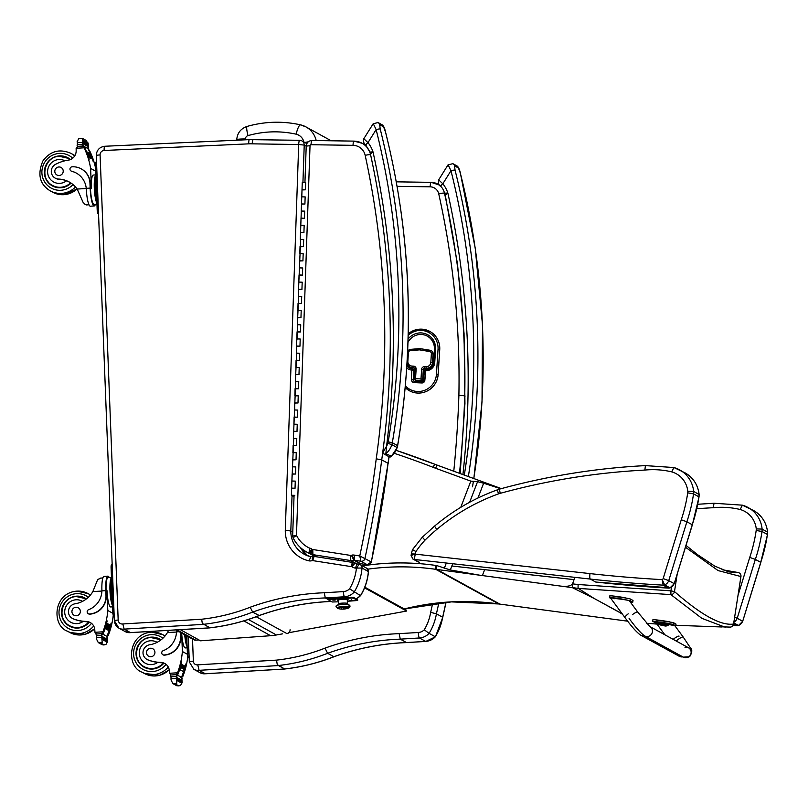 <?xml version="1.0" encoding="UTF-8"?>
<svg xmlns="http://www.w3.org/2000/svg" width="808" height="808" viewBox="0 0 808 808"><rect width="100%" height="100%" fill="white"/><g stroke="black" fill="none" stroke-linecap="round" stroke-linejoin="round"><path stroke-width="1.21" d="M539.613 609.434L625.109 620.837M477.952 498.011L483.628 483.214L477.558 481.679L470.822 481.134L460.762 507.333M542.976 609.889L499.879 604.111L436.835 569.458A3.575 0.727 97.6 0 1 436.684 565.56L450.329 569.963L452.712 563.742M574.862 577.346L572.539 583.921C570.589 586.174 566.438 586.871 560.085 586.012L479.932 575.235L450.329 569.963M627.685 621.17L622.918 620.554M622.099 613.686L593.991 598.375L578.306 588.396L670.882 594.627L701.829 618.322L725.251 627.24M560.085 586.012L578.306 588.396A3.575 0.525 95.5 0 1 578.195 584.517A139.723 134.603 153.3 0 1 572.569 583.851A3.575 0.556 97.8 0 0 572.549 587.729L593.991 598.375M685.457 547.218L718.08 570.579L740.926 576.538A3.575 3.545 -94.3 0 0 738.007 572.508A3.575 1.252 -79.9 0 1 738.037 572.508A3.575 1.252 -79.9 0 1 738.078 572.519L722.695 569.812L738.007 572.508L728.745 571.923L714.726 566.095L697.587 554.702L686.012 545.41M722.059 569.69L722.695 569.812M482.366 575.589L484.638 569.67M483.628 483.214L500.829 488.759M730.18 627.099L730.22 627.099A3.575 3.545 -92.4 0 0 733.553 624.039C721.019 625.937 701.334 615.12 674.488 591.577A3.575 3.363 129.3 0 1 670.882 594.627L670.943 590.84L578.195 584.517M696.839 508.757A694.819 678.326 118.8 0 1 713.323 507.707L714.009 503.263L697.779 504.263M713.323 507.707A84.143 82.153 118.8 0 1 740.178 509.495L742.39 505.172L713.898 503.243M740.178 509.495A23.28 22.725 118.8 0 1 756.258 528.897L762.116 529.089A28.28 27.613 -61.2 0 0 748.097 507.515A28.28 27.613 -61.2 0 0 742.441 505.192M756.258 528.897A23.28 22.725 118.8 0 1 756.187 530.482L762.015 531.482A28.28 27.613 -61.2 0 0 762.116 529.089L767.6 532.159C766.449 522.544 761.752 515.322 753.49 510.474A28.28 27.613 118.8 0 1 767.509 532.048A28.28 27.613 118.8 0 1 767.408 534.442L767.6 532.159M756.187 530.482A152.187 148.571 118.8 0 1 749.733 557.419L755.349 559.399A157.186 153.459 -61.2 0 0 762.015 531.482L767.408 534.442A157.186 153.459 118.8 0 1 760.742 562.358L767.499 534.543M734.624 617.251L737.209 618.271L755.349 559.399L760.742 562.358L742.693 621.312L738.492 625.493A3.575 3.485 118.8 0 1 736.997 625.745L737.179 625.745M733.755 622.887L738.492 625.493A7.141 6.979 118.8 0 0 742.602 621.231L737.209 618.271A7.141 6.979 -61.2 0 1 733.866 622.17M500 489.052A5 0.788 74.7 0 0 499.869 489.022A5 0.788 74.7 0 0 500.243 493.324A694.819 678.326 118.8 0 1 644.855 470.074A84.143 82.153 118.8 0 1 671.7 471.862A23.28 22.725 118.8 0 1 687.79 491.264A23.28 22.725 118.8 0 1 687.719 492.85A152.187 148.571 118.8 0 1 681.265 519.786L663.156 578.568A2.141 2.091 118.8 0 1 662.207 579.639L663.136 585.144A3.575 3.485 -61.2 0 0 664.63 584.901L662.207 579.639A1366.783 1334.351 118.8 0 1 589.981 573.599L415.272 554.136L411.08 555.409L412.928 559.045A3.575 3.485 -61.2 0 0 414.201 559.449L415.292 554.015A9.292 9.07 118.8 0 1 415.948 551.551L412.615 549.703M415.948 551.551A91.264 89.092 118.8 0 1 424.957 540.188A175.326 171.165 118.8 0 1 436.785 529.442L434.532 526.129L422.301 537.229L412.504 549.642L411.272 553.904L415.292 554.015M424.957 540.188L422.433 537.259M644.855 470.074L645.43 465.61C596.193 468.155 547.662 475.962 499.869 489.022L497.758 489.699A5 0.727 70.2 0 0 498.496 493.88A23.573 23.018 118.8 0 1 500.243 493.324M671.7 471.862L673.923 467.539L645.42 465.61M687.79 491.264L693.648 491.456A28.28 27.613 -61.2 0 0 679.629 469.882A28.28 27.613 -61.2 0 0 673.973 467.559M687.719 492.85L693.547 493.85A28.28 27.613 -61.2 0 0 693.648 491.456L699.132 494.526L699.031 496.91L693.547 493.85A157.186 153.459 -61.2 0 1 686.881 521.766L681.265 519.786M663.156 578.568L668.741 580.639L686.881 521.766L692.365 524.806L699.031 496.91M699.132 494.516C697.981 484.911 693.274 477.69 685.022 472.842A28.28 27.613 118.8 0 1 699.041 494.415A28.28 27.613 118.8 0 1 698.93 496.809A157.186 153.459 118.8 0 1 692.264 524.725L674.226 583.679L670.024 587.86A3.575 3.485 118.8 0 1 668.529 588.113L668.711 588.113M674.226 583.679L692.365 524.806M674.135 583.598L668.741 580.639A7.141 6.979 -61.2 0 1 664.63 584.901L670.024 587.86A7.141 6.979 118.8 0 0 674.135 583.598M684.942 647.218A5.363 5.232 118.8 0 1 688.992 656.672A5.363 5.232 118.8 0 1 682.8 656.823M613.767 598.627C612.06 597.758 628.816 600.001 630.21 600.829L632.755 602.233A14.736 1.131 8.5 0 1 630.341 602.031M632.391 614.676A5.363 1.06 143.6 0 1 637.653 611.989A5.363 1.06 143.6 0 1 637.724 612.06L629.341 600.718C628.462 600.081 613.767 598.072 614.575 598.698M632.755 602.233L633.018 600.465L630.472 599.071C629.079 598.243 612.323 596.001 614.03 596.87M688.456 647.743A5.363 5.232 118.8 0 1 688.992 656.672A5.363 5.232 118.8 0 1 683.295 657.136L644.612 635.896A5.363 5.232 118.8 0 0 650.309 635.421A5.363 5.232 118.8 0 0 649.955 626.604L688.456 647.743M664.55 623.766L656.692 622.2A14.736 1.131 8.5 0 1 673.135 624.402L675.68 625.806L675.054 625.988M676.225 641.027A5.363 1.06 -36.4 0 1 683.124 636.967A5.363 1.06 -36.4 0 1 683.194 637.027L674.872 625.735L668.66 624.463M675.761 625.887L676.033 624.13L673.397 622.645A14.736 1.131 -171.5 0 0 656.955 620.443M673.135 624.402L673.397 622.645M661.772 622.968L668.731 624.008L668.63 624.665L662.247 623.564M661.762 623.998L666.378 624.907M665.327 625.937L665.863 625.998A4.565 4.464 -84.9 0 0 666.782 625.826L666.681 625.806A4.565 4.414 137.5 0 1 665.762 625.947L664.964 625.786A4.565 0.909 -87.5 0 1 664.802 625.402L664.368 625.341A4.565 0.939 102.7 0 0 664.469 625.725L663.934 625.705A4.565 4.404 136.5 0 1 663.095 625.301L663.186 625.341A4.565 4.474 -84.9 0 0 664.025 625.756L664.832 625.917A4.565 0.97 102.7 0 0 664.984 625.816M664.479 625.756L663.934 625.705M300.616 124.887L305.949 126.907A21.553 21.038 -61.2 0 0 300.616 124.887C299.243 124.826 297.738 127.917 296.092 134.168A10.827 10.575 118.8 0 1 303.879 141.996M236.926 139.936C236.32 139.279 239.148 138.956 245.41 138.956A3.525 3.444 118.8 0 1 247.995 135.603C263.994 131.118 280.022 130.643 296.092 134.168M197.748 664.843L199.081 670.317L278.447 665.56L277.275 664.661L276.538 660.116L197.748 664.843A3.929 3.838 118.8 0 1 193.364 661.217L192.506 639.037M284.769 668.984L205.323 673.751L199.081 670.317A8.928 8.716 -61.2 0 1 193.869 669.337L189.314 661.934A5 0.566 -2.2 0 1 193.364 661.217M193.869 669.337L200.111 672.761A8.928 8.716 118.8 0 0 205.323 673.751L205.525 673.741M432.623 603.596A1138.836 1111.818 118.8 0 1 430.654 612.383A48.581 47.43 118.8 0 1 424.261 629.806A9.292 9.07 118.8 0 1 418.302 632.492L399.182 633.644A249.43 243.511 -61.2 0 0 325.028 648.127L327.614 653.308L333.987 656.753C318.049 662.994 301.636 667.075 284.739 668.994L278.447 665.56M277.275 664.661L284.658 668.963A197.526 192.839 118.8 0 0 333.845 656.732A244.43 238.633 -61.2 0 1 406.505 642.562L406.717 642.552M435.431 636.815L435.32 636.775A14.292 13.948 118.8 0 1 425.685 641.4A5 0.919 86.5 0 0 425.796 641.431L435.431 636.815L442.754 617.302L436.421 613.787A1143.835 1116.696 -61.2 0 0 438.855 602.869M459.489 473.306A1143.835 1116.696 -61.2 0 0 464.751 395.839L458.894 395.284A1138.836 1111.818 118.8 0 1 453.773 471.216M430.654 612.383L436.421 613.787A53.581 52.318 -61.2 0 1 429.088 633.351L435.32 636.775A53.581 52.318 118.8 0 0 442.663 617.211A1143.835 1116.696 118.8 0 0 445.966 602.233M424.261 629.806L429.088 633.351A14.292 13.948 -61.2 0 1 419.443 637.977A5 0.919 -93.5 0 1 418.302 632.492M399.182 633.644L400.263 639.138L406.505 642.562L425.685 641.4L419.443 637.977L400.263 639.138A244.43 238.633 118.8 0 0 327.614 653.308A197.526 192.839 -61.2 0 1 278.417 665.529M397.071 186.335L430.169 186.83A9.292 9.07 118.8 0 1 438.744 193.859A5 0.727 167.5 0 1 444.491 193.193A857.369 837.027 -61.2 0 1 464.751 395.839L465.125 396.041M644.047 635.553A5.363 5.232 118.7 0 1 640.481 635.038L679.286 656.298A5.363 5.232 118.7 0 0 682.74 656.833A5.363 5.232 118.7 0 1 676.973 653.662M610.878 598.465L609.535 597.688L609.798 595.92M609.616 597.769C607.909 596.9 624.665 599.142 626.059 599.97M624.422 599.607L610.424 597.839L624.948 617.554C631.442 626.442 636.623 632.27 640.481 635.038M626.321 598.213C624.927 597.385 608.172 595.132 609.889 596.011L609.646 597.627M656.217 623.069L652.682 621.362A14.736 1.131 8.5 0 1 669.125 623.564M664.378 624.079L656.035 622.827L664.832 634.775M669.781 622.019L669.388 621.807A14.736 1.131 -171.5 0 0 652.945 619.605L652.682 621.362M661.298 625.16L661.853 625.16A4.565 4.464 -84.9 0 0 662.691 625.008M662.691 624.938A4.565 4.414 137.4 0 1 661.752 625.109L660.954 624.948A4.565 0.919 -87.5 0 1 660.793 624.554L660.358 624.503A4.565 0.949 102.7 0 0 660.459 624.877L659.924 624.867A4.565 4.404 136.4 0 1 659.086 624.453L659.187 624.513A4.565 4.474 -84.9 0 0 660.015 624.917L660.823 625.079A4.565 0.98 102.7 0 0 660.974 624.978M660.469 624.917L659.924 624.867M195.839 640.148A3.575 0.657 -94.2 0 1 195.768 640.178A3.575 0.657 -94.2 0 1 195.688 640.158A3.575 3.485 118.8 0 1 193.789 639.744L175.902 629.917M290.082 629.725A3.575 3.485 118.8 0 1 286.759 633.523A3.575 0.657 85.8 0 0 286.84 633.543L286.84 633.543A3.575 0.657 85.8 0 0 286.921 633.512M198.95 639.946L195.768 640.178A3.575 3.575 0 0 1 193.789 639.744M288.749 632.725L406.576 611.05L406.444 610.181L364.812 587.184M180.315 629.644L200.505 640.805L270.619 635.704A57.156 55.813 -61.1 0 0 276.417 634.977L282.618 633.846M364.549 587.84L406.576 611.05M253.369 139.632A4.717 0.909 90.9 0 0 253.278 139.612A4.717 0.909 90.9 0 0 252.308 143.834L298.707 144.531L285.285 530.422A31.512 30.765 -61.2 0 0 309.08 560.883A7.322 7.151 -61.2 0 0 312.383 560.57A2.161 2.111 118.8 0 1 312.413 560.57A9.019 8.797 118.8 0 1 312.888 560.631L350.995 566.58A9.019 8.797 118.8 0 1 351.733 566.671A1.515 1.475 118.8 0 1 351.854 566.691A8.09 7.898 -61.2 0 0 355.469 568.115L362.024 568.014A3.575 3.485 -61.2 0 0 360.267 564.671A3.575 3.485 -61.2 0 0 360.257 564.661A3.575 3.485 -61.2 0 0 359.136 564.287L356.419 568.266A48.874 47.712 118.8 0 1 349.571 588.81L360.469 595.637A14.292 13.948 118.8 0 1 356.166 598.849M209.908 627.836L202.323 623.463L201.647 619.231L122.867 623.958L124.119 629.119L203.485 624.362M349.571 588.81A9.575 9.342 118.8 0 1 343.41 591.597L324.281 592.759A249.147 243.238 -61.2 0 0 250.217 607.222L252.641 612.1L259.196 615.514M209.878 627.806L202.323 623.463M324.281 592.759L325.301 597.93L344.481 596.779A14.292 13.948 -61.2 0 0 354.116 592.143A53.581 52.318 -61.2 0 0 362.024 568.014L368.458 571.62C367.721 580.245 365.085 588.254 360.57 595.678L360.469 595.637A53.581 52.318 118.8 0 0 368.377 571.509A3.575 3.485 118.8 0 0 366.6 568.155L368.458 571.62M302.929 182.507L304.222 145.087L298.707 144.531A4.717 0.909 -89.1 0 1 299.667 140.299A4.717 0.909 -89.1 0 1 299.758 140.329A4.717 4.606 118.8 0 1 301.869 140.885L301.869 140.885A4.717 4.606 118.8 0 1 304.222 145.087L306.202 146.177M306.828 143.612L301.869 140.885A4.717 4.717 0 0 0 299.667 140.299L249.399 139.622A4.717 0.879 87.4 0 0 248.723 143.844A41.723 40.733 118.8 0 1 252.197 143.834A4.717 4.606 -61.2 0 0 252.308 143.834M203.454 624.332A197.526 192.839 -61.2 0 0 252.641 612.1A244.43 238.633 118.8 0 1 325.301 597.93L327.957 599.395M352.066 555.066L354.076 560.186A2.919 2.848 118.8 0 1 354.338 560.217L354.257 555.096A7.636 7.454 -61.2 0 0 352.066 555.066A3.505 3.414 118.8 0 1 351.47 555.369A1.747 1.707 118.8 0 1 350.51 555.409L350.551 560.53L355.156 563.065A6.232 6.08 -61.2 0 0 353.712 562.58M292.789 532.018L290.809 530.937L292.041 495.607M285.285 530.422L290.809 530.937A26.795 26.159 118.8 0 0 304.212 554.227A26.795 26.159 118.8 0 0 310.726 556.722M359.136 564.287L360.267 564.671M355.469 568.115L357.005 563.933L359.065 564.257M209.838 627.846L130.462 632.603L124.119 629.119A8.928 8.716 -61.2 0 1 118.907 628.129L114.362 620.736A4.717 0.535 -2.2 0 1 118.18 620.059L100.091 154.924A4.212 4.111 118.8 0 1 104.121 150.48L248.723 143.844M309.08 560.883L310.838 556.742L304.212 554.227M312.383 560.57L312.272 556.369L313.928 556.409L312.413 560.57M310.757 556.722L312.272 556.369M350.995 566.58L352.46 562.388L314.514 556.47A4.717 0.959 98.9 0 0 312.888 560.631M351.733 566.671L353.338 562.499L355.156 563.065L351.854 566.691M351.47 555.369L353.854 560.267A8.211 8.019 -61.2 0 0 354.076 560.186L360.419 563.671A2.919 2.848 -61.2 0 1 360.681 563.701L354.338 560.217L360.924 561.247A3.575 3.485 118.8 0 0 364.953 558.419A1143.835 1116.696 -61.2 0 0 381.719 459.853A860.934 840.512 -61.2 0 0 370.589 154.732A4.717 0.677 167.7 0 0 365.176 155.348A856.227 835.906 118.8 0 1 376.235 458.823L381.719 459.853L388.062 463.337A1143.835 1116.696 118.8 0 1 371.296 561.913L359.762 555.955L360.924 561.247L367.266 564.731L360.681 563.701L367.337 564.752L371.296 561.913A3.575 3.485 118.8 0 1 367.266 564.731L367.398 564.752M371.387 561.964L388.062 463.337A860.934 840.512 118.8 0 0 388.981 456.712M294.061 495.466L292.647 535.977L293.092 537.764L296.475 535.361L292.738 536.078M350.51 555.409L312.767 549.521A2.182 2.131 118.8 0 1 312.494 549.46A1.434 1.394 118.8 0 1 311.565 548.824A7.242 7.07 -61.2 0 0 309.484 548.107L309.07 553.187L315.251 556.581M358.358 564.146L360.206 563.762A6.464 6.312 118.8 0 1 358.196 564.125M350.632 555.429L350.773 560.56A6.464 6.312 -61.2 0 0 353.854 560.267L360.206 563.762A8.211 8.019 118.8 0 0 360.419 563.671M312.767 549.521L312.908 554.652L316.887 556.833M312.494 549.46L312.302 554.54L316.332 556.752M312.09 549.329L310.908 554.056L315.615 556.641M311.565 548.824L309.696 553.258A5.848 5.707 -61.2 0 0 312.302 554.54A6.898 6.727 -61.2 0 0 312.908 554.652L350.551 560.53A6.474 6.323 -61.2 0 0 350.773 560.56L356.884 563.923M315.585 556.631L309.696 553.258M462.923 474.559A860.934 840.512 -61.2 0 0 447.854 193.031L445.349 195.324L444.642 193.152M440.693 186.305A3.575 0.717 141.2 0 1 442.834 183.78A30.28 29.553 -61.2 0 1 447.854 193.031L444.693 193.193M448.188 164.933L450.975 170.73A3.575 0.535 -14.1 0 1 455.055 170.155L454.53 165.832L458.429 167.973L460.308 173.043A762.702 744.612 118.8 0 1 473.771 478.528M464.327 475.074A759.136 741.118 118.8 0 0 450.975 170.73L442.834 183.78L438.794 179.992M452.531 163.499A3.575 3.485 118.8 0 1 452.864 163.66L447.986 164.933L438.633 179.931C438.148 183.315 438.855 185.466 440.724 186.385M370.498 154.187L373.013 151.904L369.852 152.056M387.85 443.299L391.86 444.683A14.292 13.948 -61.2 0 0 392.334 442.734L388.194 441.835A10.716 10.464 118.8 0 1 387.85 443.299A15.352 14.988 118.8 0 1 386.567 446.258L383.012 452.147A1.788 1.747 -61.2 0 0 383.891 453.914A1.788 1.747 -61.2 0 0 383.901 453.914A1.788 1.747 -61.2 0 0 385.85 453.702L386.567 446.258A860.934 840.512 -61.2 0 0 373.013 151.904A30.28 29.553 -61.2 0 0 367.983 142.642A3.575 0.717 141.2 0 0 365.883 145.248A3.575 0.717 141.2 0 0 365.933 145.288M373.346 123.806L376.134 129.593A3.575 0.535 -14.1 0 1 380.214 129.028L379.689 124.695L383.588 126.836L385.466 131.906A762.702 744.612 118.8 0 1 397.587 445.622A14.292 13.948 118.8 0 1 397.122 447.571L397.587 445.622L392.334 442.734A762.702 744.612 -61.2 0 0 380.214 129.028M391.506 456.247L385.85 453.702A18.927 18.483 -61.2 0 0 391.86 444.683L397.122 447.571A18.927 18.483 118.8 0 1 391.102 456.591A1.788 1.747 -61.2 0 1 389.143 456.793A1.788 1.747 -61.2 0 0 389.143 456.793L383.891 453.914M388.194 441.835A759.136 741.118 118.8 0 0 376.134 129.593L367.983 142.642L363.943 138.855M377.69 122.372A3.575 3.485 118.8 0 1 378.013 122.523A3.575 3.485 118.8 0 1 378.023 122.533L373.144 123.796L363.782 138.794C363.307 142.178 364.014 144.329 365.883 145.258L369.801 152.015M407.01 363.64A5.999 5.858 -61.2 0 0 409.717 366.943L409.747 366.953A5.999 5.858 -61.2 0 0 409.747 366.953A5.999 5.858 -61.2 0 0 412.262 367.66L413.726 367.731A1.424 1.394 118.8 0 1 415.019 369.145L414.413 378.73A1.424 1.424 0 0 0 415.12 380.093A1.424 1.394 -61.2 0 0 415.14 380.103A1.424 1.394 -61.2 0 0 415.746 380.275L415.534 378.689L414.403 378.78A1.424 1.394 -61.2 0 0 415.12 380.093L415.12 380.093A1.424 1.394 -61.2 0 0 415.716 380.255L421.18 380.507A1.424 1.394 -61.2 0 0 422.665 379.144L420.998 378.932L421.2 380.517A1.424 1.394 -61.2 0 0 422.695 379.164L423.301 369.579A1.424 1.394 118.8 0 1 424.796 368.216L426.26 368.286A5.999 5.858 -61.2 0 0 432.522 362.58L433.068 353.954A3.575 3.485 -61.2 0 0 430.169 350.278L429.644 351.531A2.141 2.091 118.8 0 1 431.371 353.732L430.826 362.358A4.575 4.464 118.8 0 1 426.048 366.701L424.584 366.64A2.858 2.788 -61.2 0 0 421.604 369.347L420.998 378.932L415.534 378.689L416.14 369.104A2.858 2.788 -61.2 0 0 413.524 366.145L412.05 366.075A4.575 4.464 118.8 0 1 407.858 361.338L408.404 352.672A2.141 2.091 118.8 0 1 410.373 350.642L419.14 349.904A3.323 3.242 118.8 0 1 419.928 349.935L429.644 351.531M415.746 380.275L421.2 380.517M423.715 380.275L424.301 370.721L425.452 370.66L425.786 369.387A1.424 1.394 -61.2 0 0 424.331 370.69M407.989 342.42A14.292 13.948 118.8 0 1 434.462 349.258L433.613 362.62A7.141 6.979 118.8 0 1 426.159 369.408L425.806 370.68A8.575 8.373 -61.2 0 0 434.744 362.529L435.583 349.218A15.716 15.342 -61.2 0 0 408.091 339.077M413.817 370.276A1.424 1.394 -61.2 0 0 412.514 368.801L412.151 370.064L413.817 370.276L413.211 379.861A1.424 1.394 118.8 0 0 413.928 381.174L414.494 381.336L414.161 382.618L421.867 382.962L422.22 381.689A1.424 1.394 118.8 0 0 423.715 380.336L424.846 380.245L425.806 370.68M408.181 335.35A18.22 17.786 118.8 0 1 438.037 349.329L436.461 374.175L438.128 374.387A19.645 19.18 -61.2 0 1 409.414 390.749L405.192 387.577A19.645 19.18 -61.2 0 0 409.414 390.749L409.444 390.769A19.645 19.18 -61.2 0 0 409.444 390.769A19.645 19.18 -61.2 0 0 438.158 374.407L439.734 349.561A19.645 19.18 -61.2 0 0 429.947 331.482A19.645 19.18 -61.2 0 0 429.927 331.472A19.645 19.18 -61.2 0 0 408.222 333.835M337.794 605.071L338.491 603.778A4.464 0.505 -2.2 0 1 338.623 603.647L338.471 599.869L338.623 603.647A4.464 0.505 -2.2 0 1 343.481 603.081A4.464 0.505 -2.2 0 1 347.41 603.435A4.464 0.505 -2.2 0 1 347.288 603.556M338.34 599.889L338.491 603.778A4.464 0.505 -2.2 0 1 338.623 603.647A1.576 1.515 -116.7 0 1 337.986 604.96A1.576 1.515 63.3 0 0 338.623 603.647A4.464 0.505 -2.2 0 1 343.481 603.081A4.464 0.505 -2.2 0 1 347.41 603.435L347.268 599.546M337.249 607.434A6.03 0.687 -2.2 0 1 344.531 606.656A6.03 0.687 -2.2 0 1 348.955 607.313A1.111 1.071 63.3 0 0 349.409 607.202A1.111 1.071 -116.7 0 1 348.955 607.313A6.03 0.687 -2.2 0 1 348.904 607.343A6.03 0.687 177.8 0 0 344.622 606.656A6.03 0.687 177.8 0 0 337.249 607.434A6.03 0.687 177.8 0 0 337.31 607.788A6.03 0.687 -2.2 0 1 337.249 607.434A1.111 1.071 -116.7 0 1 336.704 605.333A1.111 1.071 63.3 0 0 337.249 607.434M348.864 605.101A6.03 0.687 177.8 0 0 344.45 604.445A6.03 0.687 177.8 0 0 337.158 605.222A1.111 1.071 63.3 0 0 336.704 605.333A1.111 1.071 -116.7 0 1 337.158 605.222A6.03 0.687 177.8 0 1 344.45 604.445A6.03 0.687 177.8 0 1 348.864 605.101A1.111 1.071 -116.7 0 1 349.409 607.202L348.935 604.727C344.45 604.243 340.37 604.445 336.704 605.333L335.946 606.788L337.31 607.848M348.925 607.808L348.894 607.151A5.797 0.657 177.8 0 0 343.784 606.697A5.797 0.657 177.8 0 0 337.471 607.434L337.491 608.091A5.797 0.657 -2.2 0 1 343.804 607.353A5.797 0.657 -2.2 0 1 348.925 607.808A5.797 0.657 -2.2 0 1 348.753 607.97M342.663 609.121A17.857 4.293 -90.6 0 0 344.501 607.333A5.797 0.657 177.8 0 0 338.815 607.757A5.797 0.657 177.8 0 0 337.663 608.464A17.857 17.857 0 0 0 348.601 608.04A5.797 0.657 177.8 0 0 344.501 607.333A17.857 4.293 89.4 0 1 342.663 609.121A17.857 4.293 89.4 0 1 341.744 608.727M337.33 608.252A5.797 0.657 -2.2 0 1 337.491 608.091L337.471 607.434A5.797 0.657 177.8 0 0 337.3 607.606L337.33 608.252M337.481 607.757A5.797 0.657 -2.2 0 1 343.077 606.717A5.797 0.657 -2.2 0 1 348.733 607.323M338.784 560.257L338.714 558.682L338.784 560.257M343.784 561.035L343.723 559.459L343.784 561.035M302.364 204.111L304.909 204.01L305.151 196.91L301.758 196.829L305.192 196.94M301.869 218.322L304.414 218.221L304.666 211.12L301.263 211.04L304.697 211.151M301.374 232.522L303.919 232.431L304.172 225.331L300.768 225.24L304.202 225.361M300.879 246.733L303.424 246.642L303.677 239.542L300.273 239.451L303.707 239.572M300.384 260.944L302.929 260.853L303.182 253.752L299.788 253.662L303.212 253.783M299.889 275.154L302.434 275.063L302.687 267.963L299.293 267.872L302.717 267.993M299.404 289.365L301.94 289.274L302.192 282.174L298.798 282.083L302.222 282.204M298.909 303.576L301.455 303.485L301.697 296.374L298.304 296.294L301.727 296.415M298.415 317.786L300.96 317.696L301.202 310.585L297.809 310.504L301.233 310.625M300.707 324.796L297.314 324.715L300.738 324.836L300.465 331.906L297.061 331.815L296.849 338.895L300.243 339.047M297.425 346.208L299.97 346.117L300.212 339.006L296.819 338.926L296.354 353.106M296.93 360.419L299.475 360.328L299.718 353.217L296.324 353.136L299.748 353.258M296.435 374.629L298.98 374.538L299.223 367.428L295.829 367.347L299.263 367.458M295.94 388.84L298.485 388.739L298.738 381.639L295.334 381.558L298.768 381.669M295.445 403.051L297.99 402.95L298.243 395.849L294.839 395.769L298.273 395.88M294.95 417.251L297.495 417.16L297.748 410.06L294.344 409.969L297.778 410.09M294.455 431.462L297.001 431.371L297.253 424.271L293.859 424.18L297.283 424.301M293.961 445.673L296.506 445.582L296.758 438.481L293.365 438.391L296.788 438.512M293.476 459.883L296.021 459.792L292.617 459.712L292.405 466.782M295.768 466.903L292.375 466.812L295.799 466.933L295.526 474.003L292.981 474.094M292.486 488.305L295.031 488.214L295.274 481.103L291.88 481.023L295.304 481.144M296.021 459.792L296.263 452.692L292.87 452.601L296.294 452.722M297.92 331.997L300.495 331.936M302.859 189.9L305.404 189.809L302.01 189.718L301.788 196.788M301.788 196.859L302.253 182.618L305.646 182.699L305.404 189.809M295.556 474.033L292.122 473.922L291.415 495.203M296.546 445.622L293.112 445.501L292.9 452.571M293.718 438.603L291.91 481.053M297.526 417.201L294.102 417.079L293.89 424.149M294.708 410.191L294.627 402.899L298.021 402.99M298.516 388.779L295.092 388.658L294.88 395.728M295.698 381.77L293.395 438.36M299.505 360.358L296.082 360.237L295.869 367.317M296.677 353.349L295.375 381.517M297.344 324.745L297.172 339.138M301.485 303.515L298.051 303.404L297.839 310.474M298.657 296.506L297.344 324.685M302.465 275.094L299.041 274.983L298.829 282.053M299.647 268.084L299.536 260.772L302.96 260.893M303.454 246.682L300.031 246.561L299.819 253.631M300.637 239.663L298.546 289.193L301.98 289.304M304.444 218.261L301.02 218.14L300.808 225.21M301.293 211.07L300.313 239.421M304.939 204.05L301.515 203.929L301.303 210.999M303.949 232.472L300.526 232.351L300.273 239.451M300.99 317.726L297.556 317.605L297.314 324.715M300 346.147L296.576 346.026L296.324 353.136M299.011 374.569L295.587 374.447L295.334 381.558M297.031 431.411L293.607 431.29L293.365 438.391M295.061 488.244L291.627 488.123L291.385 495.233L294.021 496.698M294.809 495.354L291.385 495.233M294.031 496.253L292.244 495.264L293.95 495.324L292.546 495.324M293.375 495.375L292.314 495.264L293.375 495.375M349.824 600.576L353.308 600.445M332.33 599.9L335.815 599.768M338.411 601.819L332.219 601.99L327.967 599.627L329.411 599.364L329.381 598.546L327.937 598.809L327.998 599.587M357.601 599.718L353.379 597.314L329.381 598.546M347.329 601.283L357.661 600.495L353.409 598.122L353.379 597.314M351.288 597.233L351.318 598.041L353.409 598.122M351.318 598.041L329.411 599.364M338.37 600.566A5.363 0.606 -2.2 0 1 337.451 600.263A5.363 0.606 -2.2 0 1 342.794 599.445A5.363 0.606 -2.2 0 1 348.177 599.849A5.363 0.606 -2.2 0 1 347.288 600.223M332.957 600.041L334.058 600.142L334.058 598.89M334.058 600.142L335.33 599.96L333.825 599.869M332.886 600.091L333.835 599.869M332.341 599.819L335.815 599.93M350.46 600.718L351.551 600.819L351.551 599.556M351.551 600.819L350.389 600.768M349.844 600.495L353.318 600.607M168.609 630.351L167.407 632.583A24.907 24.311 118.8 0 1 149.692 644.764A7.878 7.686 118.8 0 0 148.288 659.985L148.642 660.176A7.878 7.686 118.8 0 1 147.278 659.591L146.925 659.399M176.457 630.22A16.2 2.99 86.5 0 0 176.467 630.634L176.467 631.856L179.144 631.694M181.659 633.078L182.376 651.511A75.952 74.144 118.8 0 1 177.507 672.791L176.053 674.862M176.73 675.064A1.687 1.646 -61.2 0 0 177.952 674.024A75.952 74.144 -61.2 0 0 181.648 661.863L181.648 661.904M175.447 684.063L178.76 685.881L176.74 685.719L172.851 683.578L174.679 684.113L176.75 683.346L176.225 676.458A6.02 5.868 -61.2 0 1 176.427 675.387L177.316 675.872A6.02 5.868 -61.2 0 1 177.548 675.205A75.952 74.144 -61.2 0 0 181.719 661.893M177.548 675.205L181.477 677.367A75.952 74.144 -61.2 0 0 183.588 671.66A0.556 0.545 -61.2 0 0 183.911 670.61A75.952 74.144 -61.2 0 0 184.264 669.489M180.346 667.347A0.556 0.545 -61.2 0 0 180.659 666.297A75.952 74.144 -61.2 0 1 180.346 667.347L184.244 669.489A0.556 0.545 -61.2 0 0 184.567 668.448A75.952 74.144 -61.2 0 0 184.87 667.327M180.942 665.176A0.556 0.545 -61.2 0 0 181.214 664.125A75.952 74.144 -61.2 0 1 180.942 665.176L184.85 667.327A0.556 0.545 -61.2 0 0 185.133 666.277A75.952 74.144 -61.2 0 0 185.648 664.055L185.638 664.095M181.749 676.7A1.687 1.646 -61.2 0 0 182.012 676.256A75.952 74.144 -61.2 0 0 183.668 671.66M183.992 670.65A75.952 74.144 -61.2 0 0 184.335 669.489M184.628 668.489A75.952 74.144 -61.2 0 0 184.941 667.317M185.194 666.317A75.952 74.144 -61.2 0 0 185.719 664.095M182.012 676.256L182.729 676.65L183.083 675.862A75.952 74.144 -61.2 0 0 187.799 656.288M182.376 651.511L187.466 654.308M179.669 669.509A0.556 0.545 -61.2 0 0 180.002 668.458A75.952 74.144 -61.2 0 1 179.669 669.509L183.578 671.66M180.679 666.307L184.547 668.438A0.556 0.545 -61.2 0 1 184.567 668.448L180.659 666.297A0.556 0.545 -61.2 0 0 180.649 666.297M181.244 664.146L185.123 666.267A0.556 0.545 -61.2 0 1 185.133 666.277L181.234 664.136M148.288 659.985A39.38 38.451 118.8 0 0 160.752 662.409A9.191 8.969 118.8 0 1 169.327 670.468A50.631 49.429 118.8 0 1 169.529 673.276L170.983 675.034M181.477 677.367A6.02 5.868 -61.2 0 0 181.244 678.033L182.123 678.518A6.02 5.868 -61.2 0 0 181.921 679.589L182.123 682.437L180.548 685.426L178.76 685.881M176.75 683.346L172.851 683.578L171.023 679.942L170.993 676.771A6.02 5.868 -61.2 0 0 170.7 675.74A0.556 0.545 -61.2 0 1 171.195 674.973L175.881 674.69A0.556 0.545 -61.2 0 1 176.427 675.387M176.467 631.856A20.251 19.766 -61.2 0 1 163.216 650.672A2.242 2.192 -61.2 0 0 164.034 654.995A17.534 17.119 -61.2 0 0 180.568 636.542L180.406 632.391M180.568 636.542L180.689 632.543M180.851 636.704A17.534 17.119 118.8 0 1 164.327 655.147A2.242 2.192 118.8 0 1 163.014 654.803M165.155 663.711A9.191 8.969 -61.2 0 0 162.57 662.913L157.762 662.378A39.38 38.451 118.8 0 1 148.642 660.176M177.811 680.992A2.818 2.747 -61.2 0 0 177.578 679.932A6.02 5.868 -61.2 0 0 177.578 679.932A0.556 0.545 -61.2 0 1 178.245 680.518A0.556 0.545 -61.2 0 1 177.811 680.992L181.709 683.134A0.556 0.545 -61.2 0 0 181.871 682.104L177.972 679.962M177.225 678.831L181.133 680.972A0.556 0.545 -61.2 0 0 181.275 679.952L177.366 677.801A0.556 0.545 -61.2 0 0 177.093 677.74A6.02 5.868 -61.2 0 0 177.225 678.831A0.556 0.545 -61.2 0 0 177.366 677.801M186.81 638.057L186.84 638.976M186.466 635.724L186.557 638.078M186.264 635.613A12.463 2.293 86.5 0 0 186.88 640.077M185.153 634.997A12.463 2.293 86.5 0 0 187.052 644.471M182.123 678.518A0.556 0.545 -61.2 0 0 181.871 677.892L181.376 677.619M177.316 675.872A0.556 0.545 -61.2 0 0 177.053 675.246L176.174 674.761M182.729 676.65L180.962 677.558M181.679 633.088A14.706 2.707 86.5 0 0 185.284 647.935L187.183 647.814M184.719 634.765A14.706 2.707 86.5 0 0 187.143 646.794M186.719 635.866L187.395 653.228A3.575 0.657 86.5 0 0 188.213 657.146L189.153 657.661M188.153 636.654L188.799 653.137A3.575 0.657 86.5 0 0 189.072 655.662M152.843 637.583A16.079 15.695 118.8 0 1 159.974 639.249M144.501 667.418A16.079 15.695 118.8 0 1 139.259 662.287M160.974 639.896A16.079 15.695 -61.2 0 0 136.471 649.672A16.079 15.695 -61.2 0 0 163.842 663.196M151.147 637.603A15.574 15.211 118.8 0 1 159.247 639.421L160.166 639.916A15.574 15.211 118.8 0 1 160.61 640.168M152.5 669.054A15.574 15.211 118.8 0 1 145.157 667.216L144.248 666.711A15.574 15.211 118.8 0 0 163.246 663.045M150.874 656.753A4.282 4.181 -61.2 0 0 152.773 648.733A4.282 4.181 -61.2 0 0 147.036 650.48A4.282 4.181 -61.2 0 0 150.874 656.753M70.114 182.467L66.539 180.78A24.907 24.311 118.8 0 0 58.954 179.265L58.6 179.073A24.907 24.311 118.8 0 1 69.256 182.002A24.907 24.311 118.8 0 1 77.184 189.062L83.073 202.323L84.911 204.252L86.608 204.828L84.911 204.252M95.364 204.394A16.2 2.99 -93.5 0 1 94.203 205.969A16.2 2.99 -93.5 0 1 90.153 188.102L89.961 183.184A17.534 17.119 -61.2 0 0 72.084 166.812A2.242 2.192 -61.2 0 0 71.599 171.205A20.251 19.766 -61.2 0 1 86.244 188.335L90.153 188.102M94.203 205.969L90.334 206.202A16.2 2.99 86.5 0 1 86.335 189.567L86.244 188.335M95.556 168.034A75.952 74.144 -61.2 0 0 89.698 150.884L88.264 149.207M88.355 149.379A1.687 1.646 118.8 0 1 88.557 149.702A75.952 74.144 118.8 0 1 90.456 153.813M90.93 154.964A75.952 74.144 118.8 0 1 91.314 155.934M91.738 157.035A75.952 74.144 118.8 0 1 92.102 158.045M92.476 159.126A75.952 74.144 118.8 0 1 93.193 161.358L93.132 161.317A75.952 74.144 118.8 0 0 92.435 159.156L88.527 157.015A75.952 74.144 118.8 0 0 88.173 156.005A0.556 0.545 118.8 0 1 88.527 157.015M87.941 148.571L84.012 146.41A6.02 5.868 118.8 0 1 83.729 145.773L82.84 145.288A6.02 5.868 118.8 0 1 82.557 144.258L82.618 142.42L77.326 142.743L77.114 141.723L78.699 138.734L82.497 138.441L86.244 140.491L88.224 144.218L88.254 147.389A6.02 5.868 118.8 0 0 88.537 148.419L87.658 147.935A6.02 5.868 118.8 0 0 87.941 148.571A75.952 74.144 118.8 0 1 90.395 153.773M90.89 154.995L86.981 152.843A75.952 74.144 118.8 0 0 86.567 151.843A0.556 0.545 118.8 0 1 86.971 151.894L90.87 154.035A0.556 0.545 118.8 0 1 90.89 154.995A75.952 74.144 118.8 0 1 91.253 155.893M91.688 157.075L87.789 154.934A75.952 74.144 118.8 0 0 87.405 153.924A0.556 0.545 118.8 0 1 87.769 153.974L91.668 156.126A0.556 0.545 118.8 0 1 91.688 157.075A75.952 74.144 118.8 0 1 92.041 158.004M84.012 146.41A75.952 74.144 118.8 0 1 89.193 159.156L89.133 159.126A75.952 74.144 118.8 0 0 84.497 147.47L83.769 147.066L84.113 147.814A75.952 74.144 118.8 0 1 90.617 168.417L91.385 188.203L90.435 188.254L89.961 183.184M95.677 171.195L90.617 168.417M82.618 142.42L82.598 138.491L78.699 138.734M71.084 171.003L71.377 171.165A2.242 2.192 118.8 0 0 71.882 171.367A20.251 19.766 118.8 0 1 76.356 173.094M96.97 204.293L94.112 204.464A14.706 2.707 -93.5 0 1 90.435 188.254M81.345 168.933A17.534 17.119 118.8 0 1 90.243 183.335M87.729 142.794A0.556 0.545 118.8 0 1 88.183 143.511A0.556 0.545 118.8 0 1 87.577 143.895L83.668 141.743A6.02 5.868 118.8 0 1 83.678 141.723L83.032 141.37M83.365 143.965A6.02 5.868 118.8 0 1 83.406 142.864A0.556 0.545 118.8 0 1 83.365 143.965L87.264 146.107A0.556 0.545 118.8 0 0 87.315 145.006M96.102 182.174L96.617 195.455M96.081 181.568L95.859 182.184M96.041 180.457A12.463 2.293 86.5 0 0 96.667 196.556M95.92 177.376A12.463 2.293 86.5 0 0 94.728 188.254A12.463 2.293 86.5 0 0 96.839 200.95M83.678 141.723A2.818 2.747 118.8 0 0 83.82 140.643A0.556 0.545 118.8 0 1 84.274 141.37A0.556 0.545 118.8 0 1 83.668 141.743M88.506 156.065L92.405 158.206A0.556 0.545 118.8 0 1 92.425 159.166M87.769 153.974A0.556 0.545 118.8 0 1 87.789 154.934M86.971 151.894A0.556 0.545 118.8 0 1 86.981 152.843M88.537 148.419A0.556 0.545 118.8 0 1 88.234 149.137M77.326 142.743L77.326 144.571A6.02 5.868 118.8 0 1 77.114 145.642A0.556 0.545 118.8 0 0 77.376 146.268L77.982 146.602M82.84 145.288A0.556 0.545 118.8 0 1 82.355 146.056L77.669 146.339A0.556 0.545 118.8 0 1 77.376 146.268M83.729 145.773A0.556 0.545 118.8 0 1 83.365 146.511M58.6 179.073A7.878 7.686 118.8 0 1 56.035 164.085A39.38 38.451 118.8 0 1 68.246 160.166A9.191 8.969 118.8 0 0 76.164 151.116A50.631 49.429 118.8 0 0 76.134 148.298L77.831 146.612L82.689 146.319L78.063 146.612M83.769 147.066L82.527 146.339L83.769 147.066M83.234 146.44L83.83 146.763A1.687 1.646 118.8 0 1 84.497 147.47M95.819 174.902L93.294 175.053A14.706 2.707 86.5 0 0 91.385 188.203M95.829 175.063A14.706 2.707 86.5 0 0 94.304 188.022A14.706 2.707 86.5 0 0 96.93 203.273M96.536 162.166L95.99 162.196A3.575 0.657 86.5 0 0 95.92 162.176A3.575 0.657 86.5 0 0 95.455 165.367L97.172 209.706A3.575 0.657 86.5 0 0 97.99 213.625L98.546 213.928M68.286 157.994A16.079 15.695 -61.2 0 0 61.155 156.328M47.571 181.032A16.079 15.695 -61.2 0 0 52.813 186.163M71.094 183.113A16.079 15.695 118.8 0 1 46.369 164.287A16.079 15.695 118.8 0 1 70.458 159.55M58.954 179.265A7.878 7.686 118.8 0 1 55.59 178.336L55.237 178.144M59.459 156.348A15.574 15.211 118.8 0 1 67.559 158.156L68.478 158.661A15.574 15.211 118.8 0 1 70.094 159.691M60.812 187.799A15.574 15.211 118.8 0 1 53.469 185.961L52.56 185.456A15.574 15.211 118.8 0 0 70.609 182.8M58.853 166.983A4.282 4.181 -61.2 0 0 56.954 174.993A4.282 4.181 -61.2 0 0 62.681 173.255A4.282 4.181 -61.2 0 0 58.853 166.983M101.121 578.164L97.738 579.417L92.839 591.597A24.907 24.311 118.8 0 1 75.114 603.778A7.878 7.686 118.8 0 0 73.72 618.999L74.073 619.191A7.878 7.686 118.8 0 1 72.71 618.605L72.356 618.413M107.898 576.155L104.03 576.387A16.2 2.99 86.5 0 0 101.889 589.648L101.899 590.87A20.251 19.766 -61.2 0 1 88.648 609.687A2.242 2.192 -61.2 0 0 89.466 614.009A17.534 17.119 -61.2 0 0 105.989 595.557L105.797 590.638A16.2 2.99 -93.5 0 1 107.898 576.155A16.2 2.99 -93.5 0 1 109.242 577.579M112.615 606.828L110.716 606.949A14.706 2.707 86.5 0 1 107.04 590.739L107.807 610.525A75.952 74.144 118.8 0 1 102.929 631.805L101.485 633.876M102.162 634.078A1.687 1.646 -61.2 0 0 103.373 633.038A75.952 74.144 -61.2 0 0 107.08 620.877L107.07 620.918M100.879 643.077L104.192 644.895L102.172 644.734L98.283 642.592L100.111 643.128L102.182 642.36L101.657 635.472A6.02 5.868 -61.2 0 1 101.858 634.401L102.737 634.886A6.02 5.868 -61.2 0 1 102.97 634.219A75.952 74.144 -61.2 0 0 107.151 620.908M102.97 634.219L106.908 636.381A75.952 74.144 -61.2 0 0 109.019 630.674M105.474 627.503L109.343 629.624A75.952 74.144 -61.2 0 0 109.696 628.503A0.556 0.545 -61.2 0 0 109.999 627.462A75.952 74.144 -61.2 0 0 110.292 626.341A0.556 0.545 -61.2 0 0 110.565 625.291A75.952 74.144 -61.2 0 0 111.08 623.069L111.07 623.109M107.181 635.714A1.687 1.646 -61.2 0 0 107.434 635.27A75.952 74.144 -61.2 0 0 109.09 630.674M109.413 629.664A75.952 74.144 -61.2 0 0 109.767 628.503M110.05 627.503A75.952 74.144 -61.2 0 0 110.373 626.331M110.625 625.331A75.952 74.144 -61.2 0 0 111.14 623.109M107.434 635.27L108.161 635.664L108.514 634.876A75.952 74.144 -61.2 0 0 113.231 615.302M107.807 610.525L112.898 613.322M105.101 628.523A0.556 0.545 -61.2 0 0 105.454 627.483A75.952 74.144 -61.2 0 1 105.101 628.523L108.999 630.674A0.556 0.545 -61.2 0 0 109.343 629.624M105.767 626.362A0.556 0.545 -61.2 0 0 106.07 625.311A75.952 74.144 -61.2 0 1 105.767 626.362L109.676 628.503M106.111 625.321L109.979 627.452A0.556 0.545 -61.2 0 0 109.979 627.452L106.09 625.311M106.373 624.19A0.556 0.545 -61.2 0 0 106.646 623.14A75.952 74.144 -61.2 0 1 106.373 624.19L110.282 626.341M106.676 623.16L110.544 625.281A0.556 0.545 -61.2 0 0 110.544 625.281L106.656 623.15M73.72 618.999A39.38 38.451 118.8 0 0 86.183 621.423A9.191 8.969 118.8 0 1 94.758 629.482A50.631 49.429 118.8 0 1 94.95 632.29L96.415 634.048M106.908 636.381A6.02 5.868 -61.2 0 0 106.676 637.047L107.555 637.532A6.02 5.868 -61.2 0 0 107.353 638.603L107.555 641.451L105.979 644.441L104.192 644.895M102.182 642.36L98.283 642.592L96.445 638.956L96.415 635.785A6.02 5.868 -61.2 0 0 96.132 634.755A0.556 0.545 -61.2 0 1 96.627 633.987L101.313 633.704A0.556 0.545 -61.2 0 1 101.858 634.401M105.989 595.557L106.09 590.789A14.706 2.707 -93.5 0 1 107.989 577.649L111.474 577.437M106.272 595.718A17.534 17.119 118.8 0 1 89.749 614.161A2.242 2.192 118.8 0 1 88.446 613.817M90.577 622.726A9.191 8.969 -61.2 0 0 87.991 621.928L83.194 621.392A39.38 38.451 118.8 0 1 74.073 619.191M103.232 639.997A2.818 2.747 -61.2 0 0 103.01 638.946A6.02 5.868 -61.2 0 0 103.01 638.946A0.556 0.545 -61.2 0 1 103.666 639.532A0.556 0.545 -61.2 0 1 103.232 639.997L107.141 642.148A0.556 0.545 -61.2 0 0 107.302 641.118L103.394 638.976M102.656 637.845L106.555 639.986A0.556 0.545 -61.2 0 0 106.707 638.966L102.798 636.815A0.556 0.545 -61.2 0 0 102.525 636.755A6.02 5.868 -61.2 0 0 102.656 637.845A0.556 0.545 -61.2 0 0 102.798 636.815M112.231 597.072L112.272 597.991M111.757 584.709L111.989 597.092M111.726 584.103L111.504 584.719M111.686 582.992A12.463 2.293 86.5 0 0 112.312 599.092M111.565 579.912A12.463 2.293 86.5 0 0 110.383 590.8A12.463 2.293 86.5 0 0 112.484 603.485M105.454 627.483A0.556 0.545 -61.2 0 0 105.434 627.473L109.363 629.634M107.555 637.532A0.556 0.545 -61.2 0 0 107.292 636.906L106.808 636.633M102.737 634.886A0.556 0.545 -61.2 0 0 102.485 634.26L101.606 633.775M108.161 635.664L106.393 636.573M111.474 577.599A14.706 2.707 86.5 0 0 109.959 590.557A14.706 2.707 86.5 0 0 112.575 605.808M111.565 564.711L111.645 564.731A3.575 0.657 86.5 0 0 111.565 564.711A3.575 0.657 86.5 0 0 111.1 567.903L112.827 612.242A3.575 0.657 86.5 0 0 113.645 616.161L114.191 616.464M78.275 596.597A16.079 15.695 118.8 0 1 85.406 598.263M69.922 626.432A16.079 15.695 118.8 0 1 64.691 621.302M86.395 598.91A16.079 15.695 -61.2 0 0 61.903 608.687A16.079 15.695 -61.2 0 0 89.274 622.21M76.578 596.617A15.574 15.211 118.8 0 1 84.678 598.435L85.587 598.93A15.574 15.211 118.8 0 1 86.032 599.183M77.922 628.068A15.574 15.211 118.8 0 1 70.589 626.23L69.67 625.725A15.574 15.211 118.8 0 0 88.668 622.059M76.295 615.767A4.282 4.181 -61.2 0 0 78.194 607.747A4.282 4.181 -61.2 0 0 72.468 609.495A4.282 4.181 -61.2 0 0 76.295 615.767M622.534 614.282L619.211 612.232M594.355 598.556L618.888 612.06M477.558 481.679L469.66 502.243M446.329 563.025L444.249 568.448M436.684 565.56A139.319 136.017 118.8 0 1 435.583 565.408A3.575 0.727 98.1 0 0 435.704 569.307A142.895 139.501 -61.2 0 0 436.835 569.458L479.932 575.235M394.284 453.328A887.123 866.075 118.8 0 1 433.139 467.317A146.47 142.996 -61.2 0 0 435.643 468.266L470.822 481.134M435.583 565.408A256.53 250.44 -61.2 0 0 362.469 565.883M435.643 468.266A3.575 0.768 -69.9 0 1 437.552 465.277L501.344 488.618L437.572 465.297A3.575 0.768 -69.9 0 0 437.552 465.277A142.895 139.501 118.8 0 1 435.128 464.368A3.575 0.768 -68.8 0 1 435.128 464.368A890.699 869.56 -61.2 0 0 396.112 450.329L435.108 464.358A3.575 0.768 -68.8 0 0 433.139 467.317M498.859 603.97A3.575 0.727 -81.9 0 1 498.809 603.97A3.575 0.727 -81.9 0 1 498.748 603.95A252.954 246.955 -61.2 0 0 404.232 608.959M499.99 604.121A3.575 0.727 -82.4 0 1 499.94 604.131A3.575 0.727 -82.4 0 1 499.879 604.111A142.895 139.501 118.8 0 1 498.748 603.95L435.704 569.307A252.954 246.955 118.8 0 0 367.751 569.165M721.605 626.968L675.852 625.301L721.625 626.968M656.944 624.069L646.703 623.271L656.955 624.079M718.211 626.725L730.22 627.099A3.575 3.575 0 0 0 733.563 624.079L740.916 576.599M677.225 573.933L674.488 591.577L670.943 590.84L671.519 587.153M749.733 557.419L738.007 595.486M733.593 623.877L736.997 625.745A1371.782 1339.24 118.8 0 1 733.008 625.513M412.625 558.853A3.575 3.485 -61.2 0 0 412.928 559.045L418.322 562.014M411.363 553.995L411.08 555.409M497.89 489.719A5 0.727 70.2 0 0 497.758 489.699C474.609 498.061 453.53 510.201 434.532 526.129M436.785 529.442A201.697 196.91 118.8 0 1 498.496 493.88M419.584 562.408L414.201 559.449L590.295 579.063A5 1 -83.6 0 1 589.981 573.599M590.295 579.063A1371.782 1339.24 -61.2 0 0 663.136 585.144L668.529 588.113A1371.782 1339.24 118.8 0 1 595.688 582.023L590.295 579.063M574.064 579.619L451.844 566.004L574.054 579.639M630.21 600.829L630.472 599.071M675.68 625.806L675.942 624.039M308.201 141.865A10.716 1.475 170.1 0 0 304.717 142.45M316.18 140.552A21.553 21.038 -61.2 0 0 305.949 126.907L331.169 140.774M300.495 124.836C282.638 120.897 264.832 121.422 247.086 126.422A10.716 1.666 74.1 0 0 247.086 126.422A10.716 1.666 74.1 0 0 247.995 135.603M245.379 139.804L245.41 138.956M189.405 662.035A5 0.566 -2.2 0 1 189.314 661.934L188.335 636.755M325.028 648.127A192.516 187.951 118.8 0 1 276.538 660.116M438.744 193.859A852.369 832.139 118.8 0 1 458.894 395.284M444.491 193.193A14.292 13.948 -61.2 0 0 431.29 182.376A5 0.959 90.9 0 0 431.189 182.345A5 0.959 90.9 0 0 430.169 186.83M628.24 613.817A5.363 1.06 143.6 0 0 624.948 617.554M673.175 639.35A5.363 1.06 -36.4 0 1 679.114 636.118M657.752 623.15A4.565 4.565 0 0 0 659.106 624.473L659.177 624.503M198.909 639.926L195.688 640.158L176.932 629.846M256.197 616.726L286.759 633.523M243.814 620.898L270.619 635.704M248.349 619.473L276.417 634.977M343.41 591.597A4.717 0.869 -93.5 0 0 344.481 596.779L345.905 597.556M130.462 632.603A8.928 8.716 118.8 0 1 125.25 631.624L130.573 632.634A4.717 0.828 -97.2 0 1 130.462 632.603A4.717 0.869 86.6 0 0 130.563 632.634A4.717 0.869 86.6 0 0 130.664 632.593M331.219 601.435A244.43 238.633 -61.2 0 0 258.994 615.585A197.526 192.839 118.8 0 1 209.797 627.816M300.394 547.511A26.795 26.159 -61.2 0 0 307.505 555.732L300.465 547.582M358.994 564.257L357.075 563.964M356.924 563.944A3.373 3.293 118.8 0 1 355.156 563.065M353.268 562.499A13.726 13.403 -61.2 0 0 352.53 562.418M352.389 562.388L314.585 556.49A4.717 0.959 98.9 0 0 314.514 556.47L313.858 556.379M314.443 556.47A13.726 13.403 -61.2 0 0 313.928 556.409M122.867 623.958A4.212 4.111 118.8 0 1 118.18 620.059M250.217 607.222A192.809 188.234 118.8 0 1 201.647 619.231M252.197 143.834A4.717 0.919 -87.7 0 1 253.278 139.612M249.5 139.653A4.717 0.879 87.4 0 0 249.399 139.622L104.808 146.258A4.717 0.879 87.4 0 0 104.121 150.48M104.899 146.288A4.717 0.879 87.4 0 0 104.808 146.258C99.434 147.046 96.586 150.157 96.273 155.591A4.717 0.535 -2.2 0 1 100.091 154.924M96.364 155.692A4.717 0.535 -2.2 0 1 96.273 155.591L114.362 620.736A4.717 0.535 -2.2 0 0 114.443 620.827A8.928 8.716 -61.2 0 0 118.907 628.129L125.25 631.624M376.235 458.823A1139.118 1112.091 118.8 0 1 359.762 555.955L354.257 555.096M315.201 556.571A33.936 33.128 118.8 0 1 312.989 555.47L306.636 551.975A33.936 33.128 -61.2 0 0 309.07 553.187A2.525 2.464 118.8 0 1 309.686 553.258M293.092 537.764A33.936 33.128 -61.2 0 0 306.636 551.975C300.647 548.632 296.102 543.865 293.021 537.684M370.589 154.732A17.857 17.443 -61.2 0 0 354.076 141.137A4.717 0.909 90.9 0 0 353.985 141.117A4.717 0.909 90.9 0 0 353.025 145.339A13.15 12.837 118.8 0 1 365.176 155.348M309.484 548.107A29.219 28.532 118.8 0 1 296.475 535.361L310.03 145.692A1 0.98 118.8 0 1 311.04 144.713L353.025 145.339M312.1 140.511A4.717 0.909 90.9 0 0 312.009 140.491A4.717 0.909 90.9 0 0 311.04 144.713M306.293 146.107L310.03 145.692M468.367 476.558A762.702 744.612 -61.2 0 0 455.055 170.155M454.53 165.832A3.575 3.485 118.8 0 0 452.864 163.66L456.762 165.802A3.575 3.485 118.8 0 1 456.762 165.812A3.575 3.485 118.8 0 1 458.429 167.973M397.566 445.733L397.647 445.693C415.241 339.825 411.201 235.259 385.527 131.977C384.618 127.866 383.416 125.432 381.921 124.674A3.575 3.485 118.8 0 1 381.921 124.674A3.575 3.485 118.8 0 1 383.588 126.836M378.023 122.533A3.575 3.485 118.8 0 1 379.689 124.695M422.695 379.164L423.271 369.559L421.604 369.347M407 363.681L409.717 366.943A5.999 5.858 -61.2 0 0 412.231 367.65L413.706 367.711L413.524 366.145M413.726 367.731L413.706 367.711A1.424 1.394 118.8 0 1 414.302 367.882L414.989 369.165L414.383 378.75M416.14 369.104L414.989 369.165M423.271 369.559L423.301 369.579A1.424 1.394 118.8 0 1 424.766 368.206L426.23 368.266L426.048 366.701M424.584 366.64L424.796 368.216M426.26 368.286L426.23 368.266A5.999 5.858 -61.2 0 0 432.492 362.57L430.826 362.358M432.522 362.58L433.038 353.944L431.371 353.732M433.068 353.954L433.038 353.944A3.575 3.485 -61.2 0 0 431.26 350.652L420.433 348.682L419.928 349.935M430.129 350.278L420.433 348.682A4.747 4.636 -61.2 0 0 419.322 348.642L419.14 349.904M419.261 348.642L410.525 349.369L410.373 350.642M407.586 352.672L408.404 352.672M420.433 348.682L410.525 349.369A3.575 3.485 -61.2 0 0 407.646 351.389M407.141 361.327L407.858 361.338M412.262 367.66L412.05 366.075M421.867 382.962A2.858 2.788 -61.2 0 0 424.846 380.245M414.474 381.346A1.424 1.394 118.8 0 1 413.928 381.174M412.454 368.791L411.797 370.054L411.545 379.649L413.211 379.861M411.545 379.649A2.858 2.788 -61.2 0 0 414.161 382.618M406.727 368.004A8.575 8.373 -61.2 0 0 411.797 370.054M412.161 368.781A7.141 6.979 118.8 0 1 406.868 365.883M427.341 336.158C432.199 339.097 434.563 343.471 434.431 349.278L435.583 349.218M434.431 349.278L433.583 362.59L434.744 362.529M422.17 381.689L414.524 381.346L422.2 381.679L423.685 380.305L424.301 370.721A1.424 1.424 0 0 1 425.786 369.387M436.461 374.175A18.22 17.786 118.8 0 1 405.353 385.82M438.128 374.387L439.704 349.541L438.037 349.329M439.734 349.561L439.704 349.541A19.645 19.18 -61.2 0 0 429.917 331.462L418.776 329.25L408.222 333.795M298.334 296.263L298.576 289.224L298.304 296.294M357.601 599.637L357.631 600.455M177.225 673.62L177.952 674.024M177.507 672.791L169.529 673.276M174.679 684.113L177.992 685.931M176.942 679.589L177.578 679.932M176.225 676.458L170.993 676.771M176.437 678.397L171.134 678.72M160.752 662.409L161.277 662.701M176.457 632.038L167.407 632.583M188.213 657.146L189.133 657.086M187.395 653.228L188.799 653.137M162.923 638.229A18.574 18.14 -61.2 0 0 135.532 661.762A18.574 18.14 -61.2 0 0 166.054 664.348M164.953 636.068A21.432 20.927 -61.2 0 0 162.681 634.613L151.47 632.109C127.29 634.007 126.371 666.822 142.026 672.185A21.432 20.927 -61.2 0 0 168.276 667.014M164.983 635.886L165.074 635.926A21.432 20.927 -61.2 0 0 164.983 635.886L162.681 634.613A21.432 20.927 -61.2 0 0 151.53 632.119M142.026 672.185L144.339 673.448A21.432 20.927 -61.2 0 0 169.226 669.741M157.762 662.378A11.999 11.716 118.8 0 1 139.885 656.702A11.999 11.716 118.8 0 1 157.126 642.33M144.248 666.711C130.825 660.298 136.168 637.623 151.066 637.583L159.247 639.421A15.574 15.211 118.8 0 1 160.55 640.219M89.284 150.096L88.557 149.702M88.224 144.218L87.638 143.895M82.557 144.258L77.326 144.571M84.113 147.814L76.134 148.298M86.264 188.506L77.184 189.062M97.172 209.706L98.374 209.636M97.99 213.625L98.525 213.595M95.455 165.367L96.657 165.297M73.063 184.598A18.574 18.14 118.8 0 1 43.056 165.68A18.574 18.14 118.8 0 1 72.7 158.206M77.093 188.921A21.432 20.927 118.8 0 1 63.802 194.688A21.432 20.927 118.8 0 1 52.651 192.193L63.862 194.708L77.124 188.971M73.296 154.621A21.432 20.927 118.8 0 1 74.912 155.611L70.993 153.358A21.432 20.927 118.8 0 1 74.69 155.964M75.498 186.951A21.432 20.927 118.8 0 1 61.499 193.425A21.432 20.927 118.8 0 1 50.338 190.93C39.703 184.426 37.218 174.447 42.875 161.004C50.197 151.046 59.57 148.5 70.993 153.358M66.539 180.78A11.999 11.716 118.8 0 1 48.298 175.71A11.999 11.716 118.8 0 1 64.943 160.802M52.56 185.456C39.138 179.033 44.48 156.368 59.378 156.328L67.559 158.156A15.574 15.211 118.8 0 1 69.912 159.762M101.899 590.87L105.797 590.638M102.656 632.634L103.373 633.038M102.929 631.805L94.95 632.29M100.111 643.128L103.414 644.946M102.364 638.603L103.01 638.946M101.657 635.472L96.415 635.785M101.858 637.411L96.566 637.734M86.183 621.423L86.709 621.716M107.04 590.739L106.09 590.789M101.889 591.052L92.839 591.597M113.645 616.161L114.18 616.13M112.827 612.242L114.029 612.171M111.1 567.903L112.302 567.832M88.355 597.243A18.574 18.14 -61.2 0 0 60.964 620.776A18.574 18.14 -61.2 0 0 91.486 623.362M90.385 595.082A21.432 20.927 -61.2 0 0 88.112 593.628L76.891 591.123C52.722 593.021 51.803 625.836 67.458 631.2A21.432 20.927 -61.2 0 0 93.698 626.028M90.415 594.9L90.496 594.94A21.432 20.927 -61.2 0 0 90.415 594.9L88.112 593.628A21.432 20.927 -61.2 0 0 76.952 591.133M67.458 631.2L69.761 632.462A21.432 20.927 -61.2 0 0 94.657 628.755M83.194 621.392A11.999 11.716 118.8 0 1 65.317 615.716A11.999 11.716 118.8 0 1 82.557 601.344M69.67 625.725C56.247 619.312 61.6 596.637 76.497 596.597L84.678 598.435A15.574 15.211 118.8 0 1 85.971 599.233M627.695 621.19L624.008 620.706M541.34 609.676L498.809 603.97L451.399 601.879L404.283 608.99M437.552 465.277L435.108 464.358M733.563 624.079L740.946 576.579A3.575 3.575 0 0 0 738.037 572.508M753.49 510.474L742.39 505.172M738.633 625.513L732.997 625.533M760.833 562.439L742.693 621.312M685.022 472.842L673.923 467.539M670.165 587.881L595.769 582.053M629.099 618.413C635.623 627.341 640.805 633.169 644.612 635.896M637.724 612.06L649.773 626.503M683.295 657.136L689.598 656.783C692.274 652.46 692.486 649.4 690.234 647.592L683.194 637.027M665.428 626.018A4.565 4.565 0 0 0 668.438 624.998L668.63 624.665M662.631 624.958A4.565 4.565 0 0 0 663.115 625.311L663.196 625.352M247.086 126.422C240.754 128.613 237.31 133.047 236.734 139.723L236.714 140.208M200.111 672.761L205.434 673.771L284.759 669.014M446.077 602.223L442.754 617.302M425.796 641.431L406.616 642.592C381.76 643.532 357.55 648.258 333.977 656.753M396.274 181.83L431.189 182.345L439.744 185.194M679.356 656.328L683.073 657.015M657.672 622.786L657.742 622.281M661.419 625.18A4.565 4.565 0 0 0 662.712 625.028M286.84 633.543A3.575 3.575 0 0 0 288.9 632.694M209.908 627.877L130.563 632.634M331.745 601.445C306.899 602.394 282.689 607.111 259.115 615.615C243.188 621.847 226.775 625.927 209.878 627.846M356.247 598.89L360.57 595.678M366.6 568.155L360.257 564.661M352.45 562.388L353.338 562.499M355.853 563.58L356.995 563.933M315.433 556.682L312.989 555.47M389.072 456.752L388.153 463.428M304.939 182.568L306.212 146.016C306.646 142.612 308.585 140.764 312.009 140.491L353.985 141.117L362.065 143.248L366.014 145.42M445.279 195.233L457.479 263.933L464.055 333.532L464.943 403.566L460.156 473.549M472.498 486.83L473.407 481.316M473.841 478.558L482.022 401.839L482.487 324.826L475.245 248.329L460.368 173.114C459.459 168.993 458.257 166.559 456.762 165.812M397.183 447.622L391.274 456.54L389.133 456.793M378.013 122.523L381.911 124.664M407.646 351.308L410.525 349.369M413.11 368.963A1.424 1.424 0 0 0 412.484 368.791L409.171 367.943M426.139 369.397C430.401 369.165 432.886 366.903 433.583 362.59M348.228 604.677L347.41 603.435M338.714 558.682L338.774 560.257M301.758 196.829L301.263 211.04M327.937 598.809L327.967 599.627M357.631 599.677L357.661 600.495M144.339 673.448L159.762 675.276L169.246 669.822M83.598 142.925L87.506 145.066M84.022 140.703L87.931 142.854M88.991 204.778L86.294 204.939M96.526 162.145L95.92 162.176M52.651 192.193L50.338 190.93M102.868 577.962L100.172 578.124M69.761 632.462L85.194 634.29L94.667 628.836"/></g></svg>
